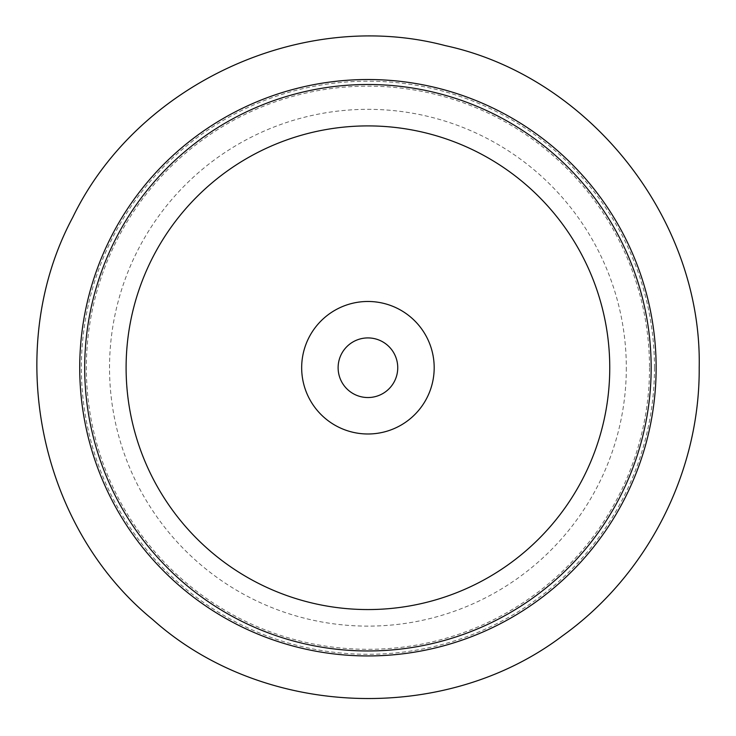 <?xml version="1.0" encoding="UTF-8"?>
<svg xmlns="http://www.w3.org/2000/svg" width="736" height="736" viewBox="0 0 736 736"><rect width="100%" height="100%" fill="white"/><g stroke="black" fill="none" stroke-linecap="round" stroke-linejoin="round"><path stroke-width="0.55" stroke-dasharray="3.68 2.76" d="M338.109 367.733A29.817 29.817 0 0 0 367.926 397.55A29.817 29.817 0 0 0 397.744 367.733A29.817 29.817 0 0 0 367.926 337.916A29.817 29.817 0 0 0 338.109 367.733M434.185 367.733A66.258 66.258 0 0 1 334.797 425.114A66.258 66.258 0 0 1 334.797 310.353A66.258 66.258 0 0 1 434.185 367.733A66.258 66.258 0 0 1 334.797 425.114A66.258 66.258 0 0 1 334.797 310.353A66.258 66.258 0 0 1 434.185 367.733A66.258 66.258 0 0 1 334.797 425.114A66.258 66.258 0 0 1 334.797 310.353A66.258 66.258 0 0 1 434.185 367.733M654.479 367.733A286.552 286.552 0 0 1 224.655 615.894A286.552 286.552 0 0 1 224.655 119.572A286.552 286.552 0 0 1 654.479 367.733M649.511 367.733A281.584 281.584 0 0 1 227.139 611.588A281.584 281.584 0 0 1 227.139 123.878A281.584 281.584 0 0 1 649.511 367.733M626.318 367.733A258.391 258.391 0 0 1 238.731 591.505A258.391 258.391 0 0 1 238.731 143.952A258.391 258.391 0 0 1 626.318 367.733"/><path stroke-width="1.1" d="M397.744 367.733A29.817 29.817 0 0 1 353.022 393.548A29.817 29.817 0 0 1 353.022 341.909A29.817 29.817 0 0 1 397.744 367.733M434.185 367.733A66.258 66.258 0 0 1 334.797 425.114A66.258 66.258 0 0 1 334.797 310.353A66.258 66.258 0 0 1 434.185 367.733M609.758 367.733A241.831 241.831 0 0 1 247.011 577.162A241.831 241.831 0 0 1 247.011 158.304A241.831 241.831 0 0 1 609.758 367.733M651.167 367.733A283.24 283.24 0 0 1 226.311 613.024A283.24 283.24 0 0 1 226.311 122.443A283.24 283.24 0 0 1 651.167 367.733M656.135 367.733A288.208 288.208 0 0 1 223.827 617.329A288.208 288.208 0 0 1 223.827 118.137A288.208 288.208 0 0 1 656.135 367.733M699.2 367.733C702.3 219.576 589.803 76.774 445.262 45.614C302.33 7.756 137.264 83.922 72.763 217.341C2.742 347.944 38.143 526.249 152.784 619.629C262.945 718.253 444.599 725.328 562.644 635.738C647.496 574.963 699.908 472.107 699.2 367.733"/></g></svg>
